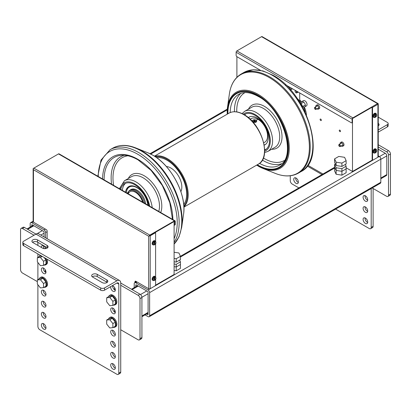 <?xml version="1.0" encoding="UTF-8"?>
<svg xmlns="http://www.w3.org/2000/svg" width="411" height="411" viewBox="0 0 411 411"><rect width="100%" height="100%" fill="white"/><g stroke="black" fill="none" stroke-linecap="round" stroke-linejoin="round"><path stroke-width="0.62" d="M174.1 252.231L178.903 252.971L180.45 256.305L176.221 258.745L174.1 258.416M174.1 261.756L176.221 262.084L180.45 259.644L180.45 256.305M176.221 262.084L176.221 258.745M338.813 156.421L344.588 157.315L346.134 160.65L341.906 163.09L336.131 162.196L334.585 158.862L338.813 156.421M334.585 158.862L334.585 162.201L336.131 165.53L341.906 166.424L346.134 163.984L346.134 160.65M341.906 166.424L341.906 163.09M336.131 165.53L336.131 162.196M339.26 130.513A0.873 0.503 60 0 1 339.876 130.159A0.873 0.503 60 0 1 340.493 131.222A0.873 0.503 60 0 1 339.876 131.582A0.873 0.503 60 0 1 339.26 130.513M320.112 119.457A0.873 0.503 60 0 1 320.729 119.103A0.873 0.503 60 0 1 321.345 120.166A0.873 0.503 60 0 1 320.729 120.526A0.873 0.503 60 0 1 320.112 119.457M339.486 146.429A1.146 0.663 -120 0 0 339.589 146.496A1.146 0.663 -120 0 0 340.159 146.552A1.146 0.663 -120 0 0 340.395 146.028A1.146 0.663 -120 0 0 339.897 144.877A1.146 0.663 -120 0 0 339.018 144.569A1.146 0.663 -120 0 0 338.777 145.093L338.777 145.319A0.873 0.503 60 0 1 339.394 144.96A0.873 0.503 60 0 1 340.01 146.028A0.873 0.503 60 0 1 339.394 146.383A0.873 0.503 60 0 1 338.777 145.319M315.211 109.28A1.146 0.663 -120 0 0 315.314 109.347A1.146 0.663 -120 0 0 315.884 109.403A1.146 0.663 -120 0 0 316.121 108.879A1.146 0.663 -120 0 0 315.622 107.728A1.146 0.663 -120 0 0 314.744 107.42A1.146 0.663 -120 0 0 314.502 107.944L314.502 108.165A0.873 0.503 60 0 1 315.119 107.81A0.873 0.503 60 0 1 315.735 108.879A0.873 0.503 60 0 1 315.119 109.234A0.873 0.503 60 0 1 314.502 108.165M378.248 146.968L386.597 151.793A2.723 1.572 60 0 1 388.523 155.127L388.523 195.174A2.723 1.572 60 0 1 387.958 196.417L389.885 195.307A2.723 1.572 -120 0 0 390.45 194.059L390.45 154.017A2.723 1.572 -120 0 0 388.523 150.678L378.248 144.744M387.958 196.417A2.723 1.572 60 0 1 386.597 196.283L372.207 187.976M378.248 149.193L385.246 153.236A2.178 1.259 60 0 1 386.787 155.908L386.792 174.593L380.817 178.04M386.787 174.593A2.178 1.259 60 0 1 386.34 175.589L380.817 178.78M120.731 285.265L138.07 295.278A2.723 1.572 60 0 1 139.997 298.612L139.997 338.659A2.723 1.572 60 0 1 139.432 339.902A2.723 1.572 60 0 1 138.07 339.769L120.731 329.761M139.432 339.902L141.358 338.792A2.723 1.572 -120 0 0 141.923 337.544L141.923 297.502A2.723 1.572 -120 0 0 139.997 294.163L120.731 283.04L120.731 372.027L118.805 373.137A2.723 1.572 60 0 1 118.24 374.385A2.723 1.572 60 0 1 116.878 374.251L39.816 329.761A2.723 1.572 60 0 1 37.889 326.421L37.889 284.746M37.35 281.617L22.477 273.032A2.723 1.572 60 0 1 20.55 269.693L20.55 229.651A2.723 1.572 60 0 1 21.115 228.403A2.723 1.572 60 0 1 22.477 228.542L34.036 235.215M43.669 245.891L43.283 246.112A3.267 1.885 -120 0 1 43.309 245.716A3.267 1.885 -120 0 0 43.283 246.112A3.267 1.885 -120 0 0 44.1 248.619M113.025 285.933L112.64 286.154A3.267 1.885 -120 0 1 112.665 285.758A3.267 1.885 -120 0 0 112.64 286.154A3.267 1.885 -120 0 0 115.311 290.336M113.025 308.178L112.64 308.404A3.267 1.885 -120 0 1 112.665 308.003A3.267 1.885 -120 0 0 112.64 308.404A3.267 1.885 -120 0 0 115.311 312.581M43.669 268.136L43.283 268.357A3.267 1.885 -120 0 1 43.309 267.962A3.267 1.885 -120 0 0 43.283 268.357A3.267 1.885 -120 0 0 45.955 272.539M116.878 280.816L104.548 287.936A2.723 1.572 180 0 1 100.695 287.936L100.695 290.161L23.633 245.67L23.633 243.446A2.723 1.572 180 0 1 22.836 242.331A2.723 1.572 180 0 1 23.633 241.221L35.963 234.1L116.878 280.816A5.451 3.144 -60 0 1 119.601 280.549L38.685 233.833A5.451 3.144 120 0 0 35.963 234.1L24.403 227.427A2.723 1.572 -120 0 0 23.042 227.293L21.115 228.403M45.21 272.103L45.21 269.708M114.566 312.144L114.566 309.75M114.566 289.899L114.566 287.505M45.21 248.655L45.21 247.463M334.585 164.426L334.585 167.092L336.131 170.426L341.906 171.32L336.131 170.426L334.585 167.092L334.585 170.919L336.131 174.254L341.906 175.148L346.134 172.707L346.134 168.88L341.906 171.32L346.134 168.88L346.134 166.208L341.906 168.649L336.131 167.755L334.585 164.426L335.402 163.953M341.906 175.148L341.906 168.649M336.131 174.254L336.131 167.755M345.317 164.457L346.134 166.208M179.633 260.112L180.45 261.869L176.221 264.309L174.1 263.98M174.1 270.474L176.221 270.803L180.45 268.362L180.45 264.535L176.221 266.975L180.45 264.535L180.45 261.869M176.221 270.803L176.221 266.975L174.1 266.647L176.221 266.975L176.221 264.309M375.171 150.118A1.69 0.976 -60 0 0 374.21 152.024A1.69 0.976 -60 0 0 375.171 152.82L374.786 153.051L375.171 152.82L375.171 150.118L374.786 149.44A2.235 1.29 120 0 0 373.44 152.024A2.235 1.29 120 0 0 373.902 153.046L373.342 152.722A2.235 1.29 -60 0 1 372.88 151.7A2.235 1.29 -60 0 1 373.856 149.455A2.235 1.29 -60 0 1 375.577 148.854L376.137 149.178A2.235 1.29 120 0 0 375.248 149.172L375.633 149.851L375.633 152.553L375.192 152.748A2.235 1.29 -60 0 1 375.171 152.764M374.786 149.44L374.729 149.409A2.235 1.29 -60 0 1 375.192 149.142L375.248 149.172M375.192 152.748L375.192 149.142M375.633 149.851A1.69 0.976 -60 0 1 376.599 150.647A1.69 0.976 -60 0 1 375.633 152.553L375.248 152.784M375.171 114.52A1.69 0.976 -60 0 0 374.21 116.431A1.69 0.976 -60 0 0 375.171 117.227L374.786 117.459L375.171 117.227L375.171 114.52L374.786 113.847A2.235 1.29 120 0 0 373.44 116.431A2.235 1.29 120 0 0 373.902 117.454L373.342 117.13A2.235 1.29 -60 0 1 372.88 116.108A2.235 1.29 -60 0 1 373.856 113.862A2.235 1.29 -60 0 1 375.577 113.261L376.137 113.585A2.235 1.29 120 0 0 375.248 113.58L375.633 114.253L375.633 116.96L375.192 117.156A2.235 1.29 -60 0 1 375.171 117.171M374.786 113.847L374.729 113.816A2.235 1.29 -60 0 1 375.192 113.549L375.248 113.58M375.192 117.156L375.192 113.549M375.633 114.253A1.69 0.976 -60 0 1 376.599 115.049A1.69 0.976 -60 0 1 375.633 116.96L375.248 117.192M154.387 241.992A1.69 0.976 -60 0 0 153.426 243.898A1.69 0.976 -60 0 0 154.387 244.694L154.002 244.925L154.387 244.694L154.387 241.992L154.002 241.319A2.235 1.29 120 0 0 152.656 243.898A2.235 1.29 120 0 0 153.118 244.92L152.558 244.602A2.235 1.29 -60 0 1 152.096 243.579A2.235 1.29 -60 0 1 153.072 241.329A2.235 1.29 -60 0 1 154.793 240.728L155.353 241.052A2.235 1.29 120 0 0 154.464 241.052L154.849 241.725L154.849 244.432L154.408 244.627A2.235 1.29 -60 0 1 154.387 244.637M154.002 241.319L153.945 241.283A2.235 1.29 -60 0 1 154.408 241.016L154.464 241.052M154.408 244.627L154.408 241.016M154.849 241.725A1.69 0.976 -60 0 1 155.815 242.521A1.69 0.976 -60 0 1 154.849 244.432L154.464 244.658M154.387 277.584A1.69 0.976 -60 0 0 153.426 279.495A1.69 0.976 -60 0 0 154.387 280.292L154.002 280.518L154.387 280.292L154.387 277.584L154.002 276.911A2.235 1.29 120 0 0 152.656 279.495A2.235 1.29 120 0 0 153.118 280.518L152.558 280.194A2.235 1.29 -60 0 1 152.096 279.172A2.235 1.29 -60 0 1 153.072 276.922A2.235 1.29 -60 0 1 154.793 276.326L155.353 276.644A2.235 1.29 120 0 0 154.464 276.644L154.849 277.317L154.849 280.025L154.408 280.22A2.235 1.29 -60 0 1 154.387 280.235M154.002 276.911L153.945 276.875A2.235 1.29 -60 0 1 154.408 276.608L154.464 276.644M154.408 280.22L154.408 276.608M154.849 277.317A1.69 0.976 -60 0 1 155.815 278.113A1.69 0.976 -60 0 1 154.849 280.025L154.464 280.251M260.533 70.332L236.9 56.687A1.089 0.627 60 0 1 236.13 55.357L236.13 52.238L352.109 119.2A1.089 0.627 -60 0 1 352.879 117.865L236.9 50.907A1.089 0.627 120 0 0 236.13 52.238M262.228 36.728A1.089 0.627 120 0 0 262.11 36.615A1.089 0.627 120 0 0 261.56 36.666L236.9 50.907M285.558 84.779L351.338 122.761A1.089 0.627 60 0 0 351.888 122.812L352.273 122.591A1.089 0.627 -120 0 0 352.494 122.093L352.494 118.532L372.145 107.189L372.53 107.41L372.53 159.468L372.145 159.242A1.089 0.627 120 0 0 372.371 159.74L372.756 159.966A1.089 0.627 -60 0 1 372.53 159.468M346.134 167.806L352.494 171.479L352.494 122.093L352.109 122.314A1.089 0.627 60 0 1 351.888 122.812M352.109 122.314L352.109 119.2M377.925 103.849L378.207 103.69A1.089 0.627 180 0 1 378.248 103.849A1.089 0.627 180 0 1 377.925 104.296L372.53 107.41M261.56 36.666L377.539 103.629A1.089 0.627 -60 0 1 378.089 103.572A1.089 0.627 -60 0 1 378.207 103.69M377.539 103.629L352.879 117.865M377.925 104.296L377.925 157.243L373.301 159.91A1.089 0.627 -60 0 1 372.756 159.966M377.925 157.243A1.089 0.627 -0 0 0 378.248 156.797L378.248 103.849M372.145 159.242L372.145 107.189M135.373 282.306L135.373 281.484A1.089 0.627 60 0 1 135.44 281.16M33.178 168.972A1.089 0.627 180 0 1 33.137 168.808A1.089 0.627 180 0 1 33.455 168.366L33.841 168.145A1.089 0.627 120 0 0 33.178 168.972L33.455 169.697L148.664 236.212L148.669 288.712L135.758 281.263A1.089 0.627 -120 0 0 135.214 281.206A1.089 0.627 -120 0 0 134.988 281.705L135.373 281.484M134.988 282.527L134.988 281.705M155.605 279.249L155.605 284.71A1.089 0.627 -60 0 1 154.834 286.046L150.21 288.712L150.205 235.77L155.599 232.652L155.214 232.431L174.865 221.087L174.865 224.647A1.089 0.627 60 0 1 174.644 225.146A1.089 0.627 60 0 1 174.094 225.089M148.669 288.712A1.089 0.627 -0 0 0 150.21 288.712M155.605 276.844L155.599 243.656M155.599 241.252L155.599 232.652M174.644 225.146L175.029 224.92A1.089 0.627 -120 0 0 175.25 224.421L175.25 221.308A1.089 0.627 -60 0 0 175.029 220.81L59.05 153.848A1.089 0.627 120 0 0 58.501 153.904L174.48 220.866A1.089 0.627 -60 0 1 175.029 220.81M155.214 232.431L149.157 235.929A1.089 0.627 -60 0 1 149.82 235.102L174.48 220.866M149.82 235.102L33.841 168.14L58.501 153.904M33.137 168.808L33.137 221.755A1.089 0.627 -0 0 0 33.461 222.197L46.366 229.651A1.089 0.627 -120 0 1 47.137 230.987L47.137 238.709M148.664 236.212L149.157 235.929A1.089 0.627 180 0 0 150.205 235.77M134.217 287.643L134.217 283.708A2.178 1.259 60 0 1 134.669 282.711A2.178 1.259 60 0 1 135.758 282.819L148.088 289.94A2.178 1.259 60 0 1 149.63 292.606L149.63 315.746A2.178 1.259 60 0 1 149.178 316.742A2.178 1.259 60 0 1 148.088 316.634L145.068 314.888M378.248 155.867L379.276 156.463A2.178 1.259 60 0 1 380.817 159.134L380.817 182.268A2.178 1.259 60 0 1 380.365 183.265L149.178 316.742M146.609 313.999L147.703 314.631A0.545 0.313 -120 0 0 148.088 314.41L148.088 292.164A0.545 0.313 -120 0 0 147.703 291.497L136.144 284.823A0.545 0.313 -120 0 0 135.758 285.044L135.758 286.755M30.183 227.134L30.183 223.646A2.178 1.259 60 0 1 30.635 222.649A2.178 1.259 60 0 1 31.724 222.757L44.054 229.872A2.178 1.259 60 0 1 45.595 232.544L45.595 237.82M45.595 248.198L45.595 248.614M44.054 236.931L44.054 232.097A0.545 0.313 -120 0 0 43.669 231.429L32.109 224.755A0.545 0.313 -120 0 0 31.724 224.981L31.724 226.245M147.898 288.27L149.054 288.856M34.616 222.865L33.461 222.197L33.455 169.697M174.1 221.529L174.1 274.476L155.497 285.213M299.706 92.953L299.706 99.806A16.62 9.597 60 0 1 301.407 101.918M304.351 107.019A16.62 9.597 60 0 1 306.426 115.023M289.688 89.017L289.688 87.168M236.9 56.687L236.9 77.319M290.844 90.317L290.844 87.836M352.494 171.479L372.597 159.874M304.736 106.891L306.431 105.91A3.026 1.747 -120 0 0 307.053 104.528A3.026 1.747 -120 0 0 305.738 101.481A3.026 1.747 -120 0 0 303.405 100.674L301.71 101.651A3.026 1.747 60 0 1 304.042 102.462A3.026 1.747 60 0 1 305.358 105.504A3.026 1.747 60 0 1 304.736 106.891A3.026 1.747 60 0 1 302.768 106.418M301.135 103.587A3.026 1.747 60 0 1 301.083 103.038A3.026 1.747 60 0 1 301.71 101.651M342.63 146.29L343.555 145.756A2.153 1.243 -120 0 0 344.002 144.775A2.153 1.243 -120 0 0 343.062 142.607A2.153 1.243 -120 0 0 341.402 142.031L340.478 142.566A2.153 1.243 60 0 1 342.137 143.141A2.153 1.243 60 0 1 343.077 145.304A2.153 1.243 60 0 1 342.63 146.29A2.153 1.243 60 0 1 341.212 145.946M340.072 143.963A2.153 1.243 60 0 1 340.031 143.547A2.153 1.243 60 0 1 340.478 142.566M318.355 109.141L319.28 108.607A2.153 1.243 -120 0 0 319.727 107.62A2.153 1.243 -120 0 0 318.787 105.457A2.153 1.243 -120 0 0 317.128 104.877L316.203 105.411A2.153 1.243 60 0 1 317.862 105.992A2.153 1.243 60 0 1 318.802 108.155A2.153 1.243 60 0 1 318.355 109.141A2.153 1.243 60 0 1 316.938 108.792M315.797 106.814A2.153 1.243 60 0 1 315.756 106.398A2.153 1.243 60 0 1 316.203 105.411M303.611 107.317A5.995 3.463 -120 0 0 303.503 106.881M301.104 102.724A5.995 3.463 -120 0 0 300.78 102.411M166.357 166.532A15.52 8.96 60 0 1 181.837 187.026A15.52 8.96 60 0 1 180.871 191.67M183.696 204.524A27.789 16.044 -120 0 0 186.656 194.259A27.789 16.044 -120 0 0 176.555 168.592A27.789 16.044 -120 0 0 156.637 157.649M263.723 142.807L264.751 142.211A13.625 7.866 -120 0 0 267.571 135.974A13.625 7.866 -120 0 0 261.627 122.262A13.625 7.866 -120 0 0 251.131 118.615L250.099 119.211M256.634 120.911L255.991 122.308L253.166 122.396M249.492 116.888A15.967 9.217 -120 0 0 248.511 117.803M264.196 145.16A15.967 9.217 -120 0 0 264.961 144.795A15.967 9.217 -120 0 0 268.265 137.485A15.967 9.217 -120 0 0 261.298 121.42A15.967 9.217 -120 0 0 248.994 117.14A15.967 9.217 -120 0 0 248.295 117.623M264.145 144.888A15.967 9.217 -120 0 0 265.429 144.492M244.201 114.731A20.488 11.832 60 0 1 244.807 114.335A20.488 11.832 60 0 1 260.595 119.827A20.488 11.832 60 0 1 269.539 140.444A20.488 11.832 60 0 1 265.295 149.825A20.488 11.832 60 0 1 264.648 150.154M266.215 149.188A20.488 11.832 60 0 1 264.638 149.589M244.679 115.023A20.488 11.832 60 0 1 245.814 113.857M253.032 120.125A2.178 1.259 0 0 0 252.929 120.182A2.178 1.259 0 0 0 252.292 121.07A2.178 1.259 0 0 0 252.929 121.959A2.178 1.259 0 0 0 255.308 122.231A2.178 1.259 0 0 0 256.654 121.07A2.178 1.259 0 0 0 256.017 120.182A2.178 1.259 0 0 0 256.012 120.182L255.822 120.069A1.906 1.099 180 0 1 255.822 121.625A1.906 1.099 180 0 1 253.125 121.625A1.906 1.099 180 0 1 253.125 120.069A1.906 1.099 180 0 1 255.822 120.069L256.017 120.182M254.717 120.32L255.385 120.706L255.139 121.23L254.229 121.373L253.561 120.988L253.808 120.459L254.717 120.32L254.717 121.296M253.808 120.459L253.808 121.127M127.487 193.144A11.97 6.91 60 0 1 128.402 191.634L129.003 190.956A12.258 7.079 60 0 1 130.051 190.093L130.919 189.589A12.258 7.079 60 0 1 139.827 192.333A12.258 7.079 60 0 1 145.643 203.846M130.051 190.093A12.258 7.079 60 0 1 138.538 192.435A12.258 7.079 60 0 1 144.615 203.25M128.402 191.634A11.97 6.91 60 0 1 136.509 192.096A11.97 6.91 60 0 1 143.403 202.551M128.227 193.792A10.897 6.293 60 0 1 129.963 191.716A10.897 6.293 60 0 1 142.596 202.089M129.275 186.296A15.967 9.217 -120 0 0 126.65 190.889M147.96 205.181A15.967 9.217 -120 0 0 140.408 190.144A15.967 9.217 -120 0 0 128.777 186.548A15.967 9.217 -120 0 0 125.561 192.25M125.596 183.265A20.488 11.832 -120 0 0 122.344 190.396M148.926 205.741A20.488 11.832 -120 0 0 138.774 187.668A20.488 11.832 -120 0 0 124.59 183.743A20.488 11.832 -120 0 0 120.742 189.466M126.321 192.692A15.258 8.811 60 0 1 129.419 186.995L130.097 186.604A15.258 8.811 60 0 1 132.866 185.89M129.419 186.995A15.258 8.811 60 0 1 140.639 190.534A15.258 8.811 60 0 1 147.775 205.079M305.183 112.29A15.258 8.811 -120 0 0 303.395 106.829M301.088 102.842A15.258 8.811 -120 0 0 297.256 98.563M363.093 219.417A3.267 1.885 60 0 1 363.771 217.922A3.267 1.885 60 0 1 366.288 218.801A3.267 1.885 60 0 1 367.717 222.089A3.267 1.885 60 0 1 367.038 223.584A3.267 1.885 60 0 1 364.521 222.711A3.267 1.885 60 0 1 363.093 219.417M365.045 217.912A3.267 1.885 -120 0 0 365.019 218.308A3.267 1.885 -120 0 0 367.691 222.485M293.737 179.376A3.267 1.885 60 0 1 294.415 177.881A3.267 1.885 60 0 1 296.932 178.754A3.267 1.885 60 0 1 298.36 182.047A3.267 1.885 60 0 1 297.682 183.542A3.267 1.885 60 0 1 295.165 182.669A3.267 1.885 60 0 1 293.737 179.376M295.689 177.871A3.267 1.885 -120 0 0 295.663 178.266A3.267 1.885 -120 0 0 298.335 182.443M363.093 208.295A3.267 1.885 60 0 1 363.771 206.8A3.267 1.885 60 0 1 366.288 207.678A3.267 1.885 60 0 1 367.717 210.966A3.267 1.885 60 0 1 367.038 212.461A3.267 1.885 60 0 1 364.521 211.588A3.267 1.885 60 0 1 363.093 208.295M365.045 206.79A3.267 1.885 -120 0 0 365.019 207.185A3.267 1.885 -120 0 0 367.691 211.362M363.093 197.172A3.267 1.885 60 0 1 363.771 195.677A3.267 1.885 60 0 1 366.288 196.55A3.267 1.885 60 0 1 367.717 199.844A3.267 1.885 60 0 1 367.038 201.339A3.267 1.885 60 0 1 364.521 200.465A3.267 1.885 60 0 1 363.093 197.172M365.045 195.667A3.267 1.885 -120 0 0 365.019 196.062A3.267 1.885 -120 0 0 367.691 200.239M298.879 187.904L292.195 184.051A2.723 1.572 60 0 1 290.269 180.712L290.269 175.769M335.602 209.112L369.258 228.542A2.723 1.572 60 0 0 370.619 228.675L372.546 227.566A2.723 1.572 -120 0 0 373.111 226.317L373.111 188.5M373.111 226.317L371.184 227.427A2.723 1.572 60 0 1 370.619 228.675M371.184 227.427L371.184 188.567M378.248 132.142L387.368 126.876A2.723 1.572 0 0 0 388.164 125.766L388.164 123.541A2.723 1.572 180 0 1 387.368 124.651L387.368 126.876M378.248 129.917L387.368 124.651M388.164 123.541A2.723 1.572 180 0 0 387.368 122.427L378.248 117.161M378.248 123.392A3.267 1.885 180 0 1 379.076 124.651A3.267 1.885 180 0 1 378.248 125.91M43.309 323.58A3.267 1.885 -120 0 0 43.283 323.976A3.267 1.885 -120 0 0 45.955 328.153M41.357 325.086A3.267 1.885 60 0 1 42.035 323.591A3.267 1.885 60 0 1 44.552 324.469A3.267 1.885 60 0 1 45.981 327.757A3.267 1.885 60 0 1 45.302 329.252A3.267 1.885 60 0 1 42.785 328.379A3.267 1.885 60 0 1 41.357 325.086M112.665 363.622A3.267 1.885 -120 0 0 112.64 364.018A3.267 1.885 -120 0 0 115.311 368.194M110.713 365.127A3.267 1.885 60 0 1 111.391 363.632A3.267 1.885 60 0 1 113.909 364.511A3.267 1.885 60 0 1 115.337 367.799A3.267 1.885 60 0 1 114.659 369.294A3.267 1.885 60 0 1 112.141 368.42A3.267 1.885 60 0 1 110.713 365.127M43.309 312.458A3.267 1.885 -120 0 0 43.283 312.853A3.267 1.885 -120 0 0 45.955 317.03M41.357 313.963A3.267 1.885 60 0 1 42.035 312.468A3.267 1.885 60 0 1 44.552 313.341A3.267 1.885 60 0 1 45.981 316.634A3.267 1.885 60 0 1 45.302 318.129A3.267 1.885 60 0 1 42.785 317.256A3.267 1.885 60 0 1 41.357 313.963M112.665 352.499A3.267 1.885 -120 0 0 112.64 352.895A3.267 1.885 -120 0 0 115.311 357.072M110.713 354.005A3.267 1.885 60 0 1 111.391 352.51A3.267 1.885 60 0 1 113.909 353.388A3.267 1.885 60 0 1 115.337 356.676A3.267 1.885 60 0 1 114.659 358.171A3.267 1.885 60 0 1 112.141 357.298A3.267 1.885 60 0 1 110.713 354.005M43.309 301.33A3.267 1.885 -120 0 0 43.283 301.731A3.267 1.885 -120 0 0 45.955 305.907M41.357 302.84A3.267 1.885 60 0 1 42.035 301.345A3.267 1.885 60 0 1 44.552 302.219A3.267 1.885 60 0 1 45.981 305.512A3.267 1.885 60 0 1 45.302 307.007A3.267 1.885 60 0 1 42.785 306.133A3.267 1.885 60 0 1 41.357 302.84M112.665 341.377A3.267 1.885 -120 0 0 112.64 341.772A3.267 1.885 -120 0 0 115.311 345.949M110.713 342.882A3.267 1.885 60 0 1 111.391 341.387A3.267 1.885 60 0 1 113.909 342.265A3.267 1.885 60 0 1 115.337 345.553A3.267 1.885 60 0 1 114.659 347.048A3.267 1.885 60 0 1 112.141 346.175A3.267 1.885 60 0 1 110.713 342.882M43.309 290.207A3.267 1.885 -120 0 0 43.283 290.608A3.267 1.885 -120 0 0 45.955 294.785M41.357 291.718A3.267 1.885 60 0 1 42.035 290.223A3.267 1.885 60 0 1 44.552 291.096A3.267 1.885 60 0 1 45.981 294.389A3.267 1.885 60 0 1 45.302 295.884A3.267 1.885 60 0 1 42.785 295.011A3.267 1.885 60 0 1 41.357 291.718M112.665 330.254A3.267 1.885 -120 0 0 112.64 330.65A3.267 1.885 -120 0 0 115.311 334.826M110.713 331.759A3.267 1.885 60 0 1 111.391 330.264A3.267 1.885 60 0 1 113.909 331.138A3.267 1.885 60 0 1 115.337 334.431A3.267 1.885 60 0 1 114.659 335.926A3.267 1.885 60 0 1 112.141 335.052A3.267 1.885 60 0 1 110.713 331.759M41.357 269.472A3.267 1.885 60 0 1 42.035 267.977A3.267 1.885 60 0 1 44.552 268.851A3.267 1.885 60 0 1 45.981 272.144A3.267 1.885 60 0 1 45.302 273.639A3.267 1.885 60 0 1 42.785 272.76A3.267 1.885 60 0 1 41.357 269.472M110.713 309.514A3.267 1.885 60 0 1 111.391 308.019A3.267 1.885 60 0 1 113.909 308.892A3.267 1.885 60 0 1 115.337 312.185A3.267 1.885 60 0 1 114.659 313.68A3.267 1.885 60 0 1 112.141 312.807A3.267 1.885 60 0 1 110.713 309.514M41.367 247.453A3.267 1.885 60 0 1 41.357 247.227A3.267 1.885 60 0 1 42.035 245.727A3.267 1.885 60 0 1 45.749 248.593M112.347 285.66A3.267 1.885 60 0 1 115.337 289.94A3.267 1.885 60 0 1 114.659 291.435A3.267 1.885 60 0 1 112.141 290.556A3.267 1.885 60 0 1 110.713 287.268A3.267 1.885 60 0 1 110.816 286.544M118.24 374.385L120.166 373.275A2.723 1.572 -120 0 0 120.731 372.027M119.601 280.549A5.451 3.144 -60 0 1 120.731 283.04M116.878 283.04L118.805 284.155A2.723 1.572 120 0 0 118.24 282.907A2.723 1.572 120 0 0 116.878 283.04L104.548 290.161L104.548 287.936M118.805 284.155L118.805 373.137M37.889 279.655L37.889 262.501M37.889 257.404L37.889 253.9M37.889 245.444L37.889 242.331M100.695 290.161A2.723 1.572 0 0 0 104.548 290.161M22.836 242.331L22.836 244.555A2.723 1.572 0 0 0 23.633 245.67M47.465 247.895A3.267 1.885 0 0 0 47.137 247.669L37.504 242.11A3.267 1.885 0 0 0 32.551 242.331M107.189 282.372A3.267 1.885 0 0 0 106.86 282.152L97.227 276.593A3.267 1.885 0 0 0 92.275 276.814M23.633 243.446L100.695 287.936M32.88 242.552A3.267 1.885 180 0 1 31.924 241.221A3.267 1.885 180 0 1 33.938 239.474A3.267 1.885 180 0 1 37.504 239.885L47.137 245.444A3.267 1.885 180 0 1 48.092 246.78A3.267 1.885 180 0 1 46.078 248.527A3.267 1.885 180 0 1 42.513 248.116L32.88 242.552M106.86 279.927A3.267 1.885 180 0 1 107.816 281.263A3.267 1.885 180 0 1 105.802 283.004A3.267 1.885 180 0 1 102.236 282.598L92.603 277.035A3.267 1.885 180 0 1 91.648 275.699A3.267 1.885 180 0 1 93.662 273.957A3.267 1.885 180 0 1 97.227 274.363L106.86 279.927L106.86 282.152M295.124 91.37A1.089 0.627 60 0 1 295.894 90.923A1.089 0.627 60 0 1 296.665 92.259A1.089 0.627 60 0 1 295.894 92.706A1.089 0.627 60 0 1 295.124 91.37L295.124 91.15A1.361 0.786 60 0 1 295.406 90.523A1.361 0.786 60 0 1 295.463 90.497L295.406 90.523M296.711 91.221A1.361 0.786 60 0 1 297.05 92.259A1.361 0.786 60 0 1 296.768 92.886A1.361 0.786 60 0 1 296.084 92.819A1.361 0.786 60 0 1 295.987 92.752M302.229 106.552A1.634 0.945 -120 0 0 302.296 106.141A1.634 0.945 -120 0 0 300.749 103.988M301.088 104.564A1.361 0.786 60 0 1 301.9 105.971M40.432 257.44L43.515 261.278L43.515 265.388L40.432 265.66L37.35 261.828L37.35 257.718L40.432 257.44L42.23 256.407M44.059 257.461L45.981 259.855L43.515 261.278M37.35 257.718L39.816 256.294L41.737 256.12M45.981 259.855L45.981 263.965L43.515 265.388M40.432 279.691L43.515 283.523L43.515 287.633L40.432 287.911L37.35 284.073L37.35 279.963L40.432 279.691L42.898 278.262L45.981 282.1L43.515 283.523M37.35 279.963L39.816 278.54L42.898 278.262M45.981 282.1L45.981 286.21L43.515 287.633M109.788 319.732L112.871 323.565L112.871 327.675L109.788 327.952L106.706 324.115L106.706 320.005L109.788 319.732L112.254 318.309L115.337 322.142L112.871 323.565M106.706 320.005L109.172 318.582L112.254 318.309M115.337 322.142L115.337 326.252L112.871 327.675M109.788 297.487L112.871 301.32L112.871 305.43L109.788 305.707L106.706 301.869L106.706 297.759L109.788 297.487L112.254 296.059L115.337 299.896L112.871 301.32M106.706 297.759L109.172 296.336L112.254 296.059M115.337 299.896L115.337 304.006L112.871 305.43M46.885 259.094A5.451 3.144 60 0 1 47.522 261.91A5.451 3.144 60 0 1 46.392 264.401L45.621 264.848A5.451 3.144 60 0 1 44.1 265.049M39.235 256.628A5.451 3.144 60 0 1 40.175 255.411A5.451 3.144 60 0 1 40.35 255.318M45.446 258.262A5.451 3.144 60 0 1 46.751 262.352A5.451 3.144 60 0 1 45.621 264.848M108.591 318.915A5.451 3.144 60 0 1 109.532 317.698L110.302 317.251A5.451 3.144 60 0 1 114.499 318.715A5.451 3.144 60 0 1 116.878 324.197A5.451 3.144 60 0 1 115.748 326.694L114.977 327.135A5.451 3.144 60 0 1 113.457 327.336M109.532 317.698A5.451 3.144 60 0 1 113.729 319.157A5.451 3.144 60 0 1 116.108 324.644A5.451 3.144 60 0 1 114.977 327.135M108.591 296.67A5.451 3.144 60 0 1 109.532 295.452L110.302 295.006A5.451 3.144 60 0 1 114.499 296.465A5.451 3.144 60 0 1 116.878 301.951A5.451 3.144 60 0 1 115.748 304.443L114.977 304.89A5.451 3.144 60 0 1 113.457 305.09M109.532 295.452A5.451 3.144 60 0 1 113.729 296.912A5.451 3.144 60 0 1 116.108 302.393A5.451 3.144 60 0 1 114.977 304.89M44.1 287.294A5.451 3.144 -120 0 0 45.621 287.094A5.451 3.144 -120 0 0 46.751 284.597A5.451 3.144 -120 0 0 44.373 279.115A5.451 3.144 -120 0 0 40.175 277.656A5.451 3.144 -120 0 0 39.235 278.874M45.621 287.094L46.392 286.647A5.451 3.144 -120 0 0 47.522 284.155A5.451 3.144 -120 0 0 45.143 278.668A5.451 3.144 -120 0 0 40.946 277.209L40.175 277.656M257.938 119.288L256.197 120.3M255.349 120.788L254.368 121.353M388.523 150.678L386.597 151.793M388.523 155.127L390.45 154.017M390.45 194.059L388.523 195.174M386.787 155.908L380.817 159.355M385.246 153.236L379.456 156.581M139.997 298.612L141.923 297.502M139.997 294.163L138.07 295.278M141.923 337.544L139.997 338.659M22.477 228.542L24.403 227.427M40.833 235.071L44.054 233.212M37.165 233.628L42.323 230.653M27.681 229.317L33.846 225.757M141.923 315.967L148.088 312.406M141.913 297.281L148.088 293.721M140.505 294.538L146.742 290.937M132.101 289.606L138.266 286.046M175.25 224.421L174.865 224.647M334.585 168.027L180.45 257.019M137.11 282.038L135.758 282.819M379.276 156.463L148.088 289.94M380.817 159.134L149.63 292.606M380.817 182.268L149.63 315.746M136.144 284.823L135.758 285.044M148.088 314.41L147.703 314.631M227.232 109.881L150.709 154.063M33.178 221.919L31.724 222.757M45.405 229.097L44.054 229.872M47.137 231.655L45.595 232.544M32.109 224.755L31.724 224.981M322.959 174.002L307.808 165.258M183.82 206.003A28.878 16.676 -120 0 0 187.426 194.701A28.878 16.676 -120 0 0 167.005 159.329A28.878 16.676 -120 0 0 155.415 156.807M183.871 206.872A29.428 16.99 -120 0 0 188.197 194.701A29.428 16.99 -120 0 0 167.39 158.667A29.428 16.99 -120 0 0 154.69 156.329M258.396 164.128A29.428 16.99 -120 0 0 264.489 150.657A29.428 16.99 -120 0 0 243.682 114.618A29.428 16.99 -120 0 0 228.973 113.159C233.227 110.878 238.221 111.355 243.959 114.592C261.684 123.793 271.933 157.69 258.396 164.128L183.881 207.149M263.333 108.391A23.16 13.373 60 0 1 279.711 136.755A23.16 13.373 60 0 1 274.913 147.354L267.787 151.469A23.16 13.373 60 0 0 272.58 140.87A23.16 13.373 60 0 0 256.207 112.506A23.16 13.373 60 0 0 244.627 111.355L251.758 107.24A23.16 13.373 60 0 1 263.333 108.391M243.23 114.186A21.526 12.428 60 0 1 255.051 114.505A21.526 12.428 60 0 1 270.268 140.87A21.526 12.428 60 0 1 264.638 151.263M227.894 113.785A42.503 24.542 60 0 1 257.938 95.706A42.503 24.542 60 0 1 287.993 147.765A42.503 24.542 60 0 1 257.938 165.114A42.503 24.542 60 0 1 257.317 164.749M230.201 112.557A40.869 23.597 60 0 1 238.663 94.35C243.867 91.417 250.407 92.121 258.278 96.457C283.318 109.121 297.179 157.767 279.531 165.14A40.869 23.597 60 0 1 259.536 163.362M281.494 163.742A40.869 23.597 60 0 1 263.333 160.665A40.869 23.597 60 0 1 262.372 160.095M234.455 111.735A40.869 23.597 60 0 1 234.434 110.616A40.869 23.597 60 0 1 240.851 93.354M284.212 160.547A39.235 22.651 60 0 1 264.489 158.667A39.235 22.651 60 0 1 263.379 157.999M248.485 109.131A24.794 14.313 60 0 1 264.489 106.387A24.794 14.313 60 0 1 282.023 136.755A24.794 14.313 60 0 1 271.645 149.244M258.216 166.116A43.92 25.359 -120 0 0 262.865 168.392A43.92 25.359 -120 0 0 289.272 148.186A43.92 25.359 -120 0 0 258.216 94.391A43.92 25.359 -120 0 0 227.509 107.158A43.92 25.359 -120 0 0 227.16 112.321M227.494 114.017A43.083 24.876 60 0 1 257.938 95.234A43.083 24.876 60 0 1 288.409 148.001A43.083 24.876 60 0 1 257.938 165.592A43.083 24.876 60 0 1 256.916 164.981M243.785 72.521A57.216 33.034 60 0 1 272.39 75.352A57.216 33.034 60 0 1 312.848 145.427A57.216 33.034 60 0 1 300.996 171.623L298.381 173.134A57.216 33.034 -120 0 0 310.228 146.943A57.216 33.034 -120 0 0 269.77 76.867A57.216 33.034 -120 0 0 241.165 74.031L243.785 72.521L253.258 69.762L262.906 70.908L273.074 75.285C307.49 93.194 327.459 158.908 300.996 171.623M227.196 114.186L227.509 107.158L229.374 94.021A56.898 32.849 60 0 1 269.154 77.484A56.898 32.849 60 0 1 309.385 147.169A56.898 32.849 60 0 1 275.175 173.35C284.022 176.858 291.753 176.787 298.381 173.134M236.772 111.91A39.235 22.651 60 0 1 244.977 92.593M149.676 206.173A21.526 12.428 -120 0 0 134.834 183.912A21.526 12.428 -120 0 0 119.991 189.034M152.214 207.637A23.16 13.373 -120 0 0 135.99 181.914A23.16 13.373 -120 0 0 124.41 180.763L119.411 188.7M158.738 211.403A23.16 13.373 -120 0 0 159.494 206.158A23.16 13.373 -120 0 0 143.115 177.793A23.16 13.373 -120 0 0 131.541 176.648L124.41 180.763M160.716 212.549A24.794 14.313 -120 0 0 161.806 206.158A24.794 14.313 -120 0 0 144.271 175.795A24.794 14.313 -120 0 0 128.268 178.538M124.343 155.281A45.791 26.438 -120 0 0 111.134 177.783A45.791 26.438 -120 0 0 111.576 184.174M104.101 179.864A48.441 27.969 60 0 1 104.101 179.679A48.441 27.969 60 0 1 121.183 155.312C126.295 154.865 131.905 156.375 138.004 159.843L151.12 170.426L162.299 185.474L169.805 202.669L172.486 219.34M172.882 219.572A49.726 28.708 -120 0 0 137.721 159.221A49.726 28.708 -120 0 0 102.565 178.975M183.568 214.172C186.861 195.091 171.289 165.232 152.913 155.245L148.212 152.938A43.92 25.359 60 0 1 152.861 155.219A43.92 25.359 60 0 1 183.917 209.009A43.92 25.359 60 0 1 183.568 214.172L181.703 227.314A56.898 32.849 -120 0 0 182.155 220.62A56.898 32.849 -120 0 0 141.923 150.94A56.898 32.849 -120 0 0 135.902 147.986C127.056 144.477 119.324 144.549 112.696 148.201A57.216 33.034 60 0 1 141.307 151.032A57.216 33.034 60 0 1 181.765 221.108A57.216 33.034 60 0 1 174.1 244.047M98.234 176.473A55.855 32.248 60 0 1 137.721 154.217A55.855 32.248 60 0 1 177.218 222.623A55.855 32.248 60 0 1 174.1 238.585M174.1 242.305A57.216 33.034 -120 0 0 179.145 222.623A57.216 33.034 -120 0 0 138.687 152.548A57.216 33.034 -120 0 0 110.081 149.712L101.008 160.069L97.828 176.242M127.919 155.79A44.254 25.549 -120 0 0 113.58 185.33M37.504 239.885L37.504 242.11M47.137 245.444L47.137 247.669M97.227 274.363L97.227 276.593M343.036 144.893L340.159 146.552M341.895 142.91L339.018 144.569M318.761 107.744L315.884 109.403M317.621 105.761L314.744 107.42M27.039 228.948L33.204 225.392M141.923 316.701L148.088 313.146M131.458 289.236L137.623 285.676M375.541 152.8C376.866 151.787 377.067 150.58 376.137 149.178M375.032 153.087L373.902 153.046M375.541 117.202C376.866 116.195 377.067 114.988 376.137 113.585M375.032 117.495L373.902 117.454M154.757 244.673C156.082 243.661 156.283 242.454 155.353 241.052M154.248 244.961L153.118 244.92M154.757 280.266C156.082 279.254 156.283 278.047 155.353 276.644M154.248 280.559L153.118 280.518M262.11 36.615L378.089 103.572M334.585 167.292L180.439 256.284M136.467 281.674L134.669 282.711M227.288 109.11L150.01 153.724M33.137 221.2L30.635 222.649M307.248 166.039L322.003 174.557M304.998 108.591L304.284 109.002M300.364 100.572L299.655 100.983M127.297 193.252L129.963 191.716M228.973 113.159L154.459 156.18M244.627 111.355L242.053 113.59M256.618 165.155L262.865 168.392L275.175 173.35M241.165 74.031C234.686 77.941 230.756 84.604 229.374 94.021M264.566 152.584L267.787 151.469M256.654 121.07L256.654 121.564M252.292 121.07L252.292 121.42M181.703 227.314L179.042 236.813L174.1 244.093M112.696 148.201L110.081 149.712M148.212 152.938L135.902 147.986M296.768 92.886L298.18 92.069M303.678 102.118L300.667 103.855M305.311 104.949L302.301 106.69M292.468 88.771L290.844 89.706"/></g></svg>
